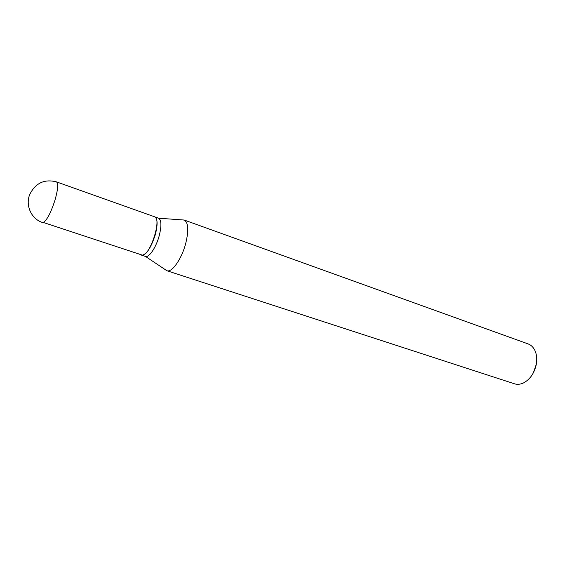 <?xml version="1.0" encoding="UTF-8"?>
<svg xmlns="http://www.w3.org/2000/svg" width="565" height="565" viewBox="0 0 565 565"><rect width="100%" height="100%" fill="white"/><g stroke="black" fill="none" stroke-linecap="round" stroke-linejoin="round"><path stroke-width="0.85" d="M154.549 216.769C162.07 218.125 150.488 255.041 142.465 255.175L43.314 222.469C47.029 220.117 50.942 212.588 55.059 199.869C57.99 189.374 58.449 183.371 56.451 181.874L154.549 216.769M141.61 255.168L145.495 256.446C149.061 257.852 156.117 247.364 159.196 235.81C161.654 225.951 161.456 220.082 158.596 218.21L155.057 216.981C157.663 219.107 157.762 224.941 155.354 234.482C151.173 247.491 146.702 254.412 141.949 255.246L141.511 255.133M536.319 364.22L533.381 372.78M182.311 219.905L184.19 220.032L528.12 343.916C530.98 344.975 533.212 347.094 534.808 350.272C536.771 354.453 537.237 359.298 536.206 364.82C534.193 373.373 530.005 379.39 523.642 382.872C520.429 384.405 517.363 384.709 514.454 383.79L166.823 270.706L165.263 269.646M184.19 220.032L184.232 220.046C188.378 222.546 188.865 230.386 185.687 243.557C181.662 259.024 171.915 272.831 166.873 270.72L166.823 270.706M56.451 181.874C44.367 178.815 35.447 183.053 29.691 194.586C25.185 205.646 31.562 219.199 42.53 222.497M158.596 218.21L184.232 220.046M145.495 256.446L166.873 270.72"/></g></svg>
